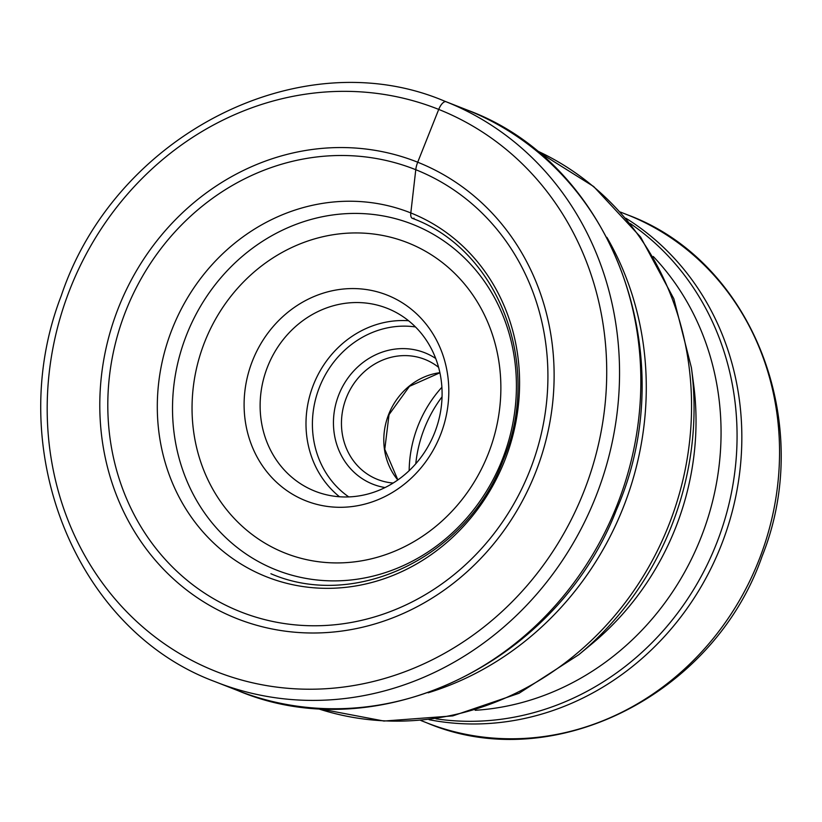 <?xml version="1.0" encoding="UTF-8"?>
<svg xmlns="http://www.w3.org/2000/svg" width="822" height="822" viewBox="0 0 822 822"><rect width="100%" height="100%" fill="white"/><g stroke="black" fill="none" stroke-linecap="round" stroke-linejoin="round"><path stroke-width="1.23" d="M239.942 611.558A237.774 217.214 111.4 0 1 126.115 310.13A237.774 217.214 111.4 0 1 415.778 169.712A237.774 217.214 111.4 0 1 529.604 471.14A237.774 217.214 111.4 0 1 239.942 611.558M252.621 360.488A110.59 101.034 111.4 0 1 387.347 295.18A110.59 101.034 111.4 0 1 440.294 435.372A110.59 101.034 111.4 0 1 305.568 500.69A110.59 101.034 111.4 0 1 252.621 360.488M606.893 237.353A302.291 276.151 111.4 0 1 428.17 692.782M442.051 396.81A123.187 112.542 -68.6 0 0 424.584 427.902A123.187 112.542 -68.6 0 0 415.778 463.762M441.887 387.254A117.043 106.922 -68.6 0 0 409.161 470.657M393.183 483.028A64.517 58.937 111.4 0 1 377.596 479.452A64.517 58.937 111.4 0 1 377.308 479.339A64.517 58.937 111.4 0 1 346.422 397.56A64.517 58.937 111.4 0 1 424.727 359.348A64.517 58.937 111.4 0 1 425.015 359.461A64.517 58.937 111.4 0 1 438.588 367.321M385.035 487.559A70.661 64.548 111.4 0 1 372.715 484.137A70.661 64.548 111.4 0 1 338.89 394.56A70.661 64.548 111.4 0 1 424.964 352.833A70.661 64.548 111.4 0 1 435.691 358.454M314.764 491.094A98.301 89.804 111.4 0 1 267.695 366.468A98.301 89.804 111.4 0 1 387.018 308.25A98.301 89.804 111.4 0 1 387.46 308.414A98.301 89.804 111.4 0 1 434.519 433.04A98.301 89.804 111.4 0 1 315.196 491.268A98.301 89.804 111.4 0 1 314.764 491.094M414.052 218.19A10.028 4.079 -68.2 0 1 410.815 212.939L415.778 169.712A13.522 5.497 -68.2 0 1 417.71 162.222L438.722 109.418A9.833 3.997 -68.2 0 1 446.079 101.743L467.389 110.097A13.522 5.497 -68.2 0 1 467.41 110.107A312.124 285.131 111.4 0 1 617.106 505.016A312.124 285.131 111.4 0 1 237.969 690.644L216.659 682.291A312.124 285.131 -68.6 0 0 595.806 496.663A312.124 285.131 -68.6 0 0 446.079 101.743A312.124 285.131 -68.6 0 0 445.914 101.671A312.124 285.131 -68.6 0 0 444.692 101.188L466.002 109.552A312.124 285.131 111.4 0 1 467.389 110.097C612.78 163.475 684.017 356.224 616.449 509.794C557.48 663.251 377.637 749.808 237.969 690.644M215.436 681.808A312.124 285.131 -68.6 0 0 216.659 682.291L215.261 681.736A312.124 285.131 -68.6 0 0 215.436 681.808M215.343 671.214A302.291 276.151 -68.6 0 0 583.476 492.542A302.291 276.151 -68.6 0 0 438.722 109.418A302.291 276.151 -68.6 0 0 438.558 109.347A302.291 276.151 -68.6 0 0 70.435 288.019A302.291 276.151 -68.6 0 0 215.189 671.142A302.291 276.151 -68.6 0 0 215.343 671.214M417.71 162.222A245.449 224.231 111.4 0 1 535.214 473.39A245.449 224.231 111.4 0 1 236.202 618.329A245.449 224.231 111.4 0 1 118.697 307.171A245.449 224.231 111.4 0 1 417.71 162.222M266.081 576.633A195.718 178.795 -68.6 0 0 504.513 461.06A195.718 178.795 -68.6 0 0 410.815 212.939A195.718 178.795 -68.6 0 0 172.373 328.523A195.718 178.795 -68.6 0 0 266.081 576.633M284.628 552.898A166.845 152.419 -68.6 0 0 284.761 552.949A166.845 152.419 111.4 0 0 487.991 454.494A166.845 152.419 111.4 0 0 408.277 242.963A166.845 152.419 -68.6 0 0 408.144 242.911A166.845 152.419 -68.6 0 0 204.925 341.366A166.845 152.419 -68.6 0 0 284.628 552.898M275.627 569.718A185.793 169.722 -68.6 0 0 275.781 569.78A185.793 169.722 -68.6 0 0 502.078 460.145A185.793 169.722 -68.6 0 0 413.312 224.591A185.793 169.722 -68.6 0 0 413.168 224.529A185.793 169.722 -68.6 0 0 186.861 334.164A185.793 169.722 -68.6 0 0 275.627 569.718M535.78 150.22A300.112 274.158 111.4 0 1 669.016 524.508A300.112 274.158 111.4 0 1 316.789 708.287L383.936 721.048L452.747 715.9L519.021 693.285L578.832 654.672A297.698 271.959 -68.6 0 0 691.425 367.753L673.835 298.766L640.636 237.106L593.689 186.543L535.78 150.22M691.425 367.753L693.655 384.655A268.866 245.624 111.4 0 1 591.963 643.79L578.832 654.672M475.198 710.29A265.003 242.089 -68.6 0 0 701.156 537.126A265.003 242.089 -68.6 0 0 653.274 256.495M630.32 223.574A271.846 248.347 111.4 0 1 716.65 543.198A271.846 248.347 111.4 0 1 435.989 718.818M429.084 719.702A273.099 249.498 -68.6 0 0 721.326 545.037A273.099 249.498 -68.6 0 0 625.871 218.241M620.404 212.055L626.549 214.47A273.099 249.498 111.4 0 1 627.535 214.861A273.099 249.498 111.4 0 1 627.761 214.943A273.099 249.498 111.4 0 1 758.778 560.501A273.099 249.498 111.4 0 1 427.019 722.928C552.579 776.245 713.886 695.135 762.117 556.258C815.558 423.361 752.469 260.975 627.782 214.953M439.893 372.695A64.517 58.937 -68.6 0 0 388.642 414.483A64.517 58.937 -68.6 0 0 397.786 479.976M415.459 326.94A93.389 85.313 -68.6 0 0 319.419 387.326A93.389 85.313 -68.6 0 0 348.764 496.909M408.575 320.755A98.301 89.804 -68.6 0 0 313.377 384.953A98.301 89.804 -68.6 0 0 339.507 496.755M444.692 101.188C300.934 39.939 115.172 134.644 61.301 295.622C2.425 447.25 74.812 629.919 215.261 681.736M270.9 573.735C355.792 610.541 467.43 556.617 503.126 460.351C543.167 365.913 499.139 250.042 412.305 218.323M439.914 372.787L409.49 386.319L389.032 414.637L384.778 449.315L397.869 479.925M427.019 722.928L420.885 720.514"/></g></svg>
